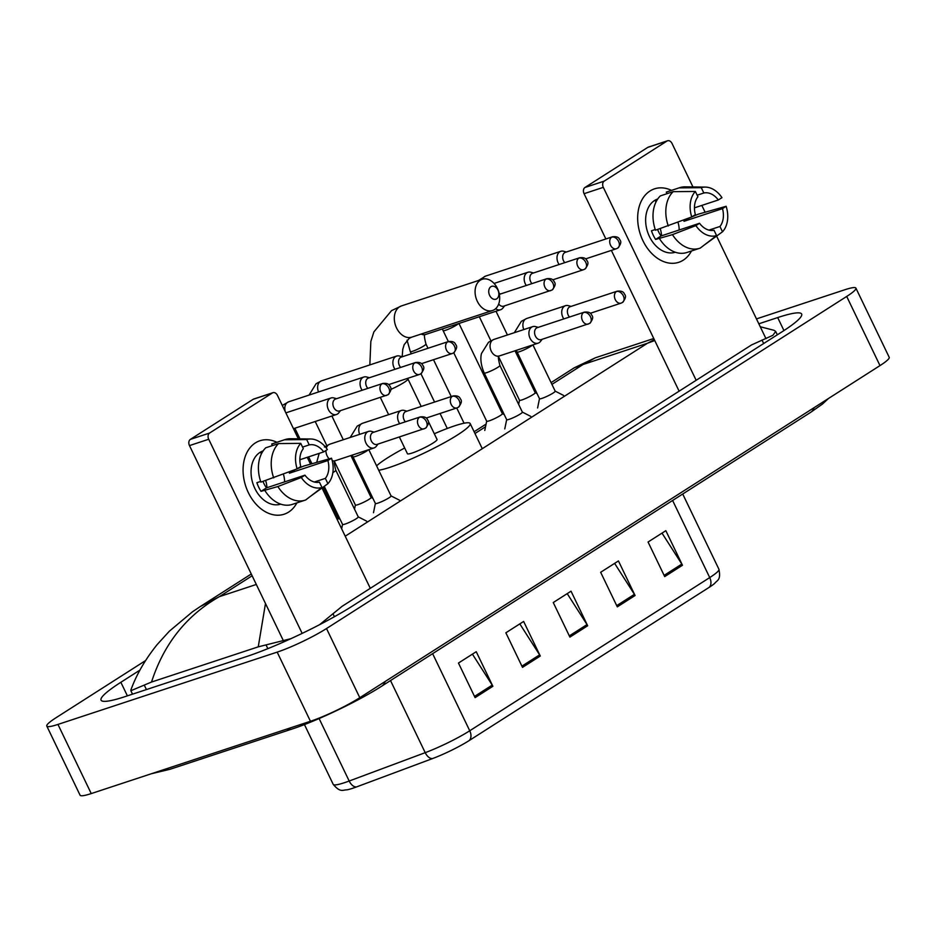 <?xml version="1.0" encoding="UTF-8"?>
<svg xmlns="http://www.w3.org/2000/svg" width="936" height="936" viewBox="0 0 936 936"><rect width="100%" height="100%" fill="white"/><g stroke="black" fill="none" stroke-linecap="round" stroke-linejoin="round"><path stroke-width="1.4" d="M709.09 587.399L469.123 740.598A31.719 3.978 154.3 0 1 432.607 758.546L356.569 786.907A31.719 3.978 154.3 0 1 347.045 789.844C342.81 789.75 340.493 793.038 333.216 784.368A38.68 4.844 -25.7 0 0 349.186 781.022L425.213 752.661A38.68 4.844 -25.7 0 0 469.743 730.77L709.722 577.582A9.664 6.646 57.4 0 1 709.09 587.399A31.719 3.978 154.3 0 0 714.577 583.491C717.21 580.016 721.118 580.449 718.93 569.264L682.718 494.009M475.102 697.636L458.464 663.051L476.237 651.702L492.874 686.287L475.102 697.636M617.304 606.856L600.655 572.282L618.439 560.933L635.076 595.507L617.304 606.856M664.7 576.599L648.063 542.014L665.835 530.677L682.473 565.25L664.7 576.599M522.499 667.368L505.861 632.794L523.634 621.445L540.283 656.031L522.499 667.368M569.907 637.112L553.258 602.538L571.03 591.189L587.679 625.763L569.907 637.112M567.216 593.623L587.024 624.593A7.734 5.312 57.4 0 1 587.679 625.763M519.819 623.891L539.616 654.849A7.734 5.312 57.4 0 1 540.283 656.031M662.009 533.11L681.817 564.069A7.734 5.312 57.4 0 1 682.473 565.25M614.613 563.367L634.421 594.337A7.734 5.312 57.4 0 1 635.076 595.507M472.423 654.147L492.219 685.105A7.734 5.312 57.4 0 1 492.874 686.287M756.463 318.907L844.763 289.774A38.68 4.844 154.3 0 1 855.913 288.136L889.2 357.283A38.68 4.844 154.3 0 1 879.992 365.602L359.787 697.694A38.68 4.844 154.3 0 1 310.448 721.27L91.237 793.576A38.68 4.844 154.3 0 1 80.087 795.226L46.8 726.067A38.68 4.844 154.3 0 1 56.008 717.748L145.548 660.594M855.913 288.136A38.68 4.844 154.3 0 1 846.706 296.443L326.512 628.536A38.68 4.844 154.3 0 1 277.173 652.123L57.95 724.429A38.68 4.844 154.3 0 1 46.8 726.067M139.92 670.117L120.861 682.285A83.152 10.425 -25.7 0 0 101.053 700.163A83.152 10.425 -25.7 0 0 125.038 696.63L246.823 656.464A83.152 10.425 -25.7 0 0 352.895 605.756L781.852 331.917A83.152 10.425 -25.7 0 0 801.661 314.04A83.152 10.425 -25.7 0 0 777.687 317.573L758.815 323.797M760.231 326.746L774.025 330.303L775.698 331.438L772.89 335.299L751.573 344.916L342.155 606.282L319.585 624.686M290.874 638.691L258.254 646.846L151.527 682.04L130.853 690.733L130.911 689.902C136.574 674.365 145.349 659.236 157.213 644.518L169.299 631.25L192.418 611.84L200.164 606.622L219.48 596.606C186.533 615.35 163.87 643.828 151.527 682.04M654.744 340.54L647.455 343.255L654.322 339.663M653.773 338.516L595.355 357.786L583.105 364.478L574.236 367.813L551.07 382.613M258.254 646.846L265.485 603.521M649.982 191.002A38.68 27.694 -108.3 0 1 671.498 190.371A38.68 27.694 -108.3 0 0 654.51 188.85A38.68 27.694 -108.3 0 0 649.982 191.002A38.68 27.694 -108.3 0 0 642.927 240.704A38.68 27.694 -108.3 0 0 683.268 260.161A38.68 27.694 -108.3 0 1 678.74 262.314A38.68 27.694 -108.3 0 1 641.523 237.533A38.68 27.694 -108.3 0 1 649.982 191.002M691.482 250.977A38.68 27.694 -108.3 0 1 683.268 260.161A38.68 27.694 -108.3 0 0 691.482 250.977M765.987 338.68L716.683 236.258M704.995 211.969L701.848 205.417M692.944 186.931L672.036 143.477A4.832 3.463 71.7 0 0 667.555 140.774A4.832 3.463 71.7 0 0 666.994 141.043L647.759 147.385A4.832 3.463 -108.3 0 1 648.332 147.116L667.555 140.774M604.188 181.139A4.832 3.463 71.7 0 0 603.31 187.352L584.076 193.694A4.832 3.463 -108.3 0 1 584.965 187.481L604.188 181.139L666.994 141.043M696.162 380.297L603.31 187.352M584.965 187.481L647.759 147.385M584.076 193.694L605.873 238.972M611.36 250.392L679.115 391.178M660.266 228.63A24.172 17.304 -108.3 0 1 661.577 235.79M697.156 195.203L703.837 192.991A19.34 13.853 -108.3 0 1 718.322 199.976L694.453 207.85M704.504 244.846L722.51 231.789L719.948 226.477A19.34 13.853 -108.3 0 0 722.487 208.623L684.029 221.305A19.34 13.853 71.7 0 0 683.654 220.065M719.948 226.477L708.915 230.116M677.98 222.253A19.34 13.853 -108.3 0 1 679.185 229.987M656.358 201.263L655.621 201.509A28.045 20.077 -108.3 0 1 656.861 200.374M675.312 252.24A28.045 20.077 -108.3 0 1 648.402 234.175A28.045 20.077 -108.3 0 1 654.557 200.515A28.045 20.077 -108.3 0 1 657.739 198.982M655.247 229.542L651.468 230.794A28.045 20.077 -108.3 0 0 655.633 239.44L672.457 234.632L695.893 225.599L699.543 223.271L661.085 235.954A19.34 13.853 71.7 0 1 657.622 229.507M722.487 208.623L726.125 206.294L698.291 214.18L689.481 217.831L684.029 221.305M699.543 223.271A19.34 13.853 -108.3 0 0 714.028 230.256L716.578 235.568L700.315 248.052A31.906 22.85 -108.3 0 1 699.695 248.274L686.872 252.498A31.906 22.85 -108.3 0 1 659.634 238.855M655.481 230.209A31.906 22.85 -108.3 0 1 660.348 195.893L673.171 191.658L695.354 191.459L697.917 196.782A19.34 13.853 -108.3 0 0 695.378 214.625L691.739 216.953L655.481 230.209M699.695 248.274A31.906 22.85 -108.3 0 1 672.457 234.632M668.292 225.986A31.906 22.85 -108.3 0 1 673.171 191.658M726.125 206.294A25.143 18.006 -108.3 0 1 722.51 231.789M716.578 235.568A25.143 18.006 -108.3 0 1 695.893 225.599M691.739 216.953A25.143 18.006 -108.3 0 1 695.354 191.459M703.837 192.991L701.275 187.68L679.091 187.879L666.28 192.114L667.029 193.682M666.28 192.114A31.906 22.85 -108.3 0 1 666.888 191.892L679.712 187.668A31.906 22.85 -108.3 0 1 685.187 186.837L705.381 187.095A25.143 18.006 -108.3 0 1 721.972 197.648L718.322 199.976M679.091 187.879A31.906 22.85 -108.3 0 1 679.712 187.668M701.275 187.68A25.143 18.006 -108.3 0 1 705.381 187.095M655.633 239.44L661.085 235.954M490.873 286.732A6.774 4.844 71.7 0 0 489.645 295.425A6.774 4.844 71.7 0 0 496.7 298.83A6.774 4.844 71.7 0 0 497.94 290.137A6.774 4.844 71.7 0 0 490.873 286.732M494.454 309.594A16.439 11.77 -108.3 0 1 492.523 310.506A16.439 11.77 -108.3 0 1 476.716 299.976A16.439 11.77 -108.3 0 1 480.308 280.203A16.439 11.77 -108.3 0 1 482.227 279.279A16.439 11.77 -108.3 0 1 498.046 289.821A16.439 11.77 -108.3 0 1 494.454 309.594M399.391 437.018L407.429 453.714A16.439 2.059 -25.7 0 0 412.168 453.024A16.439 2.059 -25.7 0 0 428.594 445.653A16.439 2.059 -25.7 0 0 437.053 439.464L428.22 421.106M434.304 433.754A53.176 6.669 154.3 0 1 454.826 425.786A53.176 6.669 154.3 0 1 470.164 423.528A53.176 6.669 154.3 0 1 442.798 443.559A53.176 6.669 154.3 0 1 389.657 467.392A53.176 6.669 154.3 0 1 378.717 470.246M376.588 465.847A53.176 6.669 154.3 0 1 404.68 448.005M535.123 392.64A8.705 1.088 154.3 0 1 535.205 392.71A8.705 1.088 154.3 0 1 530.724 395.986A8.705 1.088 154.3 0 1 522.031 399.894A8.705 1.088 154.3 0 1 519.515 400.257L498.642 356.885M566.35 252.006L563.577 251.257A8.705 6.236 71.7 0 0 560.793 251.293A8.705 6.236 71.7 0 0 559.775 251.784A8.705 6.236 71.7 0 0 558.184 262.957A8.705 6.236 71.7 0 0 559.096 264.525M612.437 236.808C616.099 236.375 618.427 237.1 619.421 238.984C619.726 240.271 623.142 241.57 617.795 248.075A6.283 4.317 57.4 0 0 618.579 241.394A6.283 4.317 -122.6 0 0 611.699 237.159A6.283 4.505 71.7 0 1 612.437 236.808L565.391 252.322A6.283 4.505 71.7 0 0 564.654 252.673A6.283 4.505 71.7 0 0 563.507 260.746A6.283 4.505 71.7 0 0 564.782 262.653M502.293 413.595A8.705 1.088 154.3 0 1 502.375 413.665A8.705 1.088 154.3 0 1 497.905 416.941A8.705 1.088 154.3 0 1 489.2 420.849A8.705 1.088 154.3 0 1 486.697 421.212L453.761 352.778M533.532 272.961L530.759 272.212A8.705 6.236 71.7 0 0 527.962 272.247A8.705 6.236 71.7 0 0 526.945 272.739A8.705 6.236 71.7 0 0 525.353 283.912A8.705 6.236 71.7 0 0 526.266 285.48M579.618 257.763C583.28 257.33 585.608 258.055 586.603 259.939C586.907 261.226 590.312 262.525 584.965 269.03A6.283 4.317 57.4 0 0 585.749 262.349A6.283 4.317 -122.6 0 0 578.881 258.114A6.283 4.505 71.7 0 1 579.618 257.763L532.572 273.277A6.283 4.505 71.7 0 0 531.835 273.628A6.283 4.505 71.7 0 0 530.689 281.701A6.283 4.505 71.7 0 0 531.952 283.608M495.624 308.704A8.705 6.236 71.7 0 0 500.596 309.734A8.705 6.236 71.7 0 0 501.614 309.243A8.705 6.236 71.7 0 0 502.854 308.108L504.644 305.85M498.689 304.024A6.283 4.505 71.7 0 0 503.685 306.166L552.146 289.973A6.283 4.317 57.4 0 0 552.93 283.304A6.283 4.317 -122.6 0 0 546.051 279.057A6.283 4.505 71.7 0 0 544.682 286.627A6.283 4.505 71.7 0 0 550.731 290.651M546.051 279.057A6.283 4.505 71.7 0 1 546.788 278.717L499.742 294.232A6.283 4.505 71.7 0 0 499.356 294.384M371.007 497.402A8.705 1.088 154.3 0 1 371.089 497.484A8.705 1.088 154.3 0 1 366.608 500.76A8.705 1.088 154.3 0 1 357.915 504.656A8.705 1.088 154.3 0 1 355.399 505.03L334.526 461.659M402.234 356.78L399.461 356.019A8.705 6.236 71.7 0 0 396.665 356.066A8.705 6.236 71.7 0 0 395.647 356.546A8.705 6.236 71.7 0 0 394.068 367.731A8.705 6.236 71.7 0 0 394.969 369.299M458.488 323.622A8.705 1.088 154.3 0 1 457.025 324.733A8.705 1.088 154.3 0 1 445.606 330.256A8.705 1.088 154.3 0 1 443.102 330.619L448.356 341.558C451.983 341.149 454.311 341.874 455.305 343.758C455.61 345.045 459.014 346.343 453.667 352.837A6.283 4.317 57.4 0 0 454.451 346.168A6.283 4.317 -122.6 0 0 447.583 341.921A6.283 4.505 71.7 0 1 448.321 341.57L401.275 357.096A6.283 4.505 71.7 0 0 400.538 357.447A6.283 4.505 71.7 0 0 399.391 365.52A6.283 4.505 71.7 0 0 400.666 367.427M369.404 377.735L366.643 376.974A8.705 6.236 71.7 0 0 363.847 377.021A8.705 6.236 71.7 0 0 362.829 377.5A8.705 6.236 71.7 0 0 361.237 388.686A8.705 6.236 71.7 0 0 362.15 390.253M415.502 362.524C419.152 362.103 421.481 362.829 422.487 364.712C422.779 365.999 426.196 367.298 420.849 373.792A6.283 4.317 57.4 0 0 421.633 367.123A6.283 4.317 -122.6 0 0 414.765 362.875A6.283 4.505 71.7 0 1 415.502 362.524L368.445 378.05A6.283 4.505 71.7 0 0 367.719 378.401A6.283 4.505 71.7 0 0 366.573 386.474A6.283 4.505 71.7 0 0 367.836 388.37M338.177 518.357A8.705 1.088 154.3 0 1 338.259 518.439A8.705 1.088 154.3 0 1 337.229 519.597M336.586 398.677L333.813 397.929A8.705 6.236 71.7 0 0 331.028 397.975A8.705 6.236 71.7 0 0 330.01 398.455A8.705 6.236 71.7 0 0 328.419 409.64A8.705 6.236 71.7 0 0 336.469 414.496A8.705 6.236 71.7 0 0 337.498 414.016A8.705 6.236 71.7 0 0 338.738 412.87L340.517 410.623M381.935 383.83A6.283 4.505 71.7 0 1 382.672 383.479L335.626 399.005A6.283 4.505 71.7 0 0 334.889 399.344A6.283 4.505 71.7 0 0 333.743 407.429A6.283 4.505 71.7 0 0 339.557 410.939L388.03 394.746A6.283 4.317 57.4 0 0 388.814 388.077A6.283 4.317 -122.6 0 0 381.935 383.83A6.283 4.505 71.7 0 0 380.566 391.388A6.283 4.505 71.7 0 0 386.615 395.425M555.118 391.108A8.705 1.088 154.3 0 1 555.2 391.178A8.705 1.088 154.3 0 1 550.719 394.454A8.705 1.088 154.3 0 1 542.026 398.362A8.705 1.088 154.3 0 1 539.51 398.724L516.298 350.368M571.077 306.4L568.304 305.639A8.705 6.236 71.7 0 0 565.508 305.686A8.705 6.236 71.7 0 0 562.899 317.351A8.705 6.236 71.7 0 0 563.811 318.919M617.163 291.19C620.825 290.768 623.154 291.494 624.148 293.377C624.452 294.664 627.857 295.963 622.51 302.457A6.283 4.317 57.4 0 0 623.294 295.788A6.283 4.317 -122.6 0 0 616.426 291.541A6.283 4.505 71.7 0 1 617.163 291.19L570.118 306.715A6.283 4.505 71.7 0 0 569.38 307.066A6.283 4.505 71.7 0 0 568.234 315.139A6.283 4.505 71.7 0 0 569.497 317.035M522.3 412.062A8.705 1.088 154.3 0 1 522.37 412.132A8.705 1.088 154.3 0 1 517.9 415.409A8.705 1.088 154.3 0 1 509.196 419.316A8.705 1.088 154.3 0 1 506.692 419.679L484.228 373.008C479.454 362.056 481.034 354.955 481.549 353.387L488.534 342.248L493.845 339.452A8.705 6.236 71.7 0 0 492.5 340.166A8.705 6.236 71.7 0 0 491.236 351.117A8.705 6.236 71.7 0 0 499.297 355.972L538.141 343.161A8.705 6.236 71.7 0 0 540.4 341.535L542.19 339.288M538.247 327.343L535.474 326.594A8.705 6.236 71.7 0 0 532.689 326.641A8.705 6.236 71.7 0 0 530.08 338.305A8.705 6.236 71.7 0 0 538.141 343.161M583.596 312.495A6.283 4.505 71.7 0 1 584.333 312.144L537.287 327.67A6.283 4.505 71.7 0 0 536.55 328.01A6.283 4.505 71.7 0 0 535.404 336.094A6.283 4.505 71.7 0 0 541.23 339.604L589.692 323.411A6.283 4.317 57.4 0 0 590.476 316.742A6.283 4.317 -122.6 0 0 583.596 312.495A6.283 4.505 71.7 0 0 582.227 320.053A6.283 4.505 71.7 0 0 588.276 324.09M391.002 495.869A8.705 1.088 154.3 0 1 391.084 495.951A8.705 1.088 154.3 0 1 386.603 499.227A8.705 1.088 154.3 0 1 377.91 503.123A8.705 1.088 154.3 0 1 375.394 503.498L352.182 455.142M406.949 411.161L404.188 410.413A8.705 6.236 71.7 0 0 401.392 410.459A8.705 6.236 71.7 0 0 398.783 422.124A8.705 6.236 71.7 0 0 399.695 423.692M453.047 395.963C456.698 395.542 459.026 396.267 460.032 398.151C460.325 399.426 463.741 400.725 458.394 407.23A6.283 4.317 57.4 0 0 459.178 400.561A6.283 4.317 -122.6 0 0 452.31 396.314A6.283 4.505 71.7 0 1 453.047 395.963L405.99 411.477A6.283 4.505 71.7 0 0 405.265 411.828A6.283 4.505 71.7 0 0 404.106 419.913A6.283 4.505 71.7 0 0 405.382 421.808M358.172 516.824A8.705 1.088 154.3 0 1 358.254 516.906A8.705 1.088 154.3 0 1 353.785 520.182A8.705 1.088 154.3 0 1 345.08 524.078A8.705 1.088 154.3 0 1 342.576 524.452L324.301 486.474M374.131 432.116L371.358 431.367A8.705 6.236 71.7 0 0 368.573 431.402A8.705 6.236 71.7 0 0 365.964 443.079A8.705 6.236 71.7 0 0 374.014 447.935A8.705 6.236 71.7 0 0 376.284 446.308L378.062 444.062M419.48 417.269A6.283 4.505 71.7 0 1 420.217 416.918L373.171 432.432A6.283 4.505 71.7 0 0 372.434 432.783A6.283 4.505 71.7 0 0 371.288 440.868A6.283 4.505 71.7 0 0 377.103 444.378L425.576 428.185A6.283 4.317 57.4 0 0 426.36 421.516A6.283 4.317 -122.6 0 0 419.48 417.269A6.283 4.505 71.7 0 0 418.111 424.827A6.283 4.505 71.7 0 0 424.16 428.852M255.388 442.904A38.68 27.694 -108.3 0 1 276.904 442.272A38.68 27.694 -108.3 0 0 259.916 440.751L259.916 440.751A38.68 27.694 -108.3 0 0 255.388 442.904A38.68 27.694 -108.3 0 0 248.332 492.605A38.68 27.694 -108.3 0 0 288.674 512.062A38.68 27.694 -108.3 0 1 284.146 514.215A38.68 27.694 -108.3 0 1 246.928 489.434A38.68 27.694 -108.3 0 1 255.388 442.904M296.887 502.878A38.68 27.694 -108.3 0 1 288.674 512.062A38.68 27.694 -108.3 0 0 296.887 502.878M370.293 588.323L322.101 488.159M310.401 463.87L307.254 457.318M298.362 438.832L277.442 395.378A4.832 3.463 71.7 0 0 272.961 392.675A4.832 3.463 71.7 0 0 272.399 392.945L253.176 399.298A4.832 3.463 -108.3 0 1 253.738 399.029L272.961 392.675M209.594 433.04A4.832 3.463 71.7 0 0 208.716 439.253L189.481 445.594A4.832 3.463 -108.3 0 1 190.371 439.382L209.594 433.04L272.399 392.945M302.152 633.391L208.716 439.253M190.371 439.382L253.176 399.298M189.481 445.594L283.608 641.183M265.672 480.531A24.172 17.304 -108.3 0 1 266.982 487.691M302.562 447.104L309.243 444.892A19.34 13.853 -108.3 0 1 323.727 451.877L299.859 459.751M309.91 496.747L327.916 483.69L325.354 478.378A19.34 13.853 -108.3 0 0 327.892 460.524L289.435 473.206A19.34 13.853 71.7 0 0 289.06 471.966M325.354 478.378L314.32 482.017M283.386 474.154A19.34 13.853 -108.3 0 1 284.591 481.888M261.764 453.164L261.039 453.41A28.045 20.077 -108.3 0 1 262.267 452.275M280.718 504.141A28.045 20.077 -108.3 0 1 253.808 486.076A28.045 20.077 -108.3 0 1 259.974 452.416A28.045 20.077 -108.3 0 1 263.145 450.883M260.653 481.443L256.873 482.695A28.045 20.077 -108.3 0 0 261.039 491.341L277.863 486.533L301.298 477.5L304.949 475.172L266.491 487.855A19.34 13.853 71.7 0 1 263.028 481.408M327.892 460.524L331.531 458.195L303.697 466.081L294.887 469.732L289.435 473.206M304.949 475.172A19.34 13.853 -108.3 0 0 319.433 482.157L321.996 487.469L305.721 499.953A31.906 22.85 -108.3 0 1 305.101 500.175L292.289 504.399A31.906 22.85 -108.3 0 1 265.04 490.756M260.887 482.11A31.906 22.85 -108.3 0 1 265.754 447.794L278.577 443.57L300.76 443.36L303.322 448.683A19.34 13.853 -108.3 0 0 300.784 466.526L297.145 468.854L260.887 482.11M305.101 500.175A31.906 22.85 -108.3 0 1 277.863 486.533M273.698 477.886A31.906 22.85 -108.3 0 1 278.577 443.57M331.531 458.195A25.143 18.006 -108.3 0 1 327.916 483.69M321.996 487.469A25.143 18.006 -108.3 0 1 301.298 477.5M297.145 468.854A25.143 18.006 -108.3 0 1 300.76 443.36M309.243 444.892L306.692 439.581L284.497 439.78L271.686 444.015L272.446 445.594M271.686 444.015A31.906 22.85 -108.3 0 1 272.294 443.793L285.117 439.569A31.906 22.85 -108.3 0 1 290.593 438.738L310.787 438.996A25.143 18.006 -108.3 0 1 327.378 449.561L323.727 451.877M284.497 439.78A31.906 22.85 -108.3 0 1 285.117 439.569M306.692 439.581A25.143 18.006 -108.3 0 1 310.787 438.996M261.039 491.341L266.491 487.855M469.123 740.598A9.664 6.646 -122.6 0 0 469.743 730.77L432.631 653.667M432.607 758.546A9.664 5.663 -110.5 0 1 425.213 752.661L390.511 680.554M672.61 500.467L709.722 577.582A38.68 4.844 -25.7 0 0 718.93 569.264M356.569 786.907A9.664 5.663 -110.5 0 1 349.186 781.022L319.106 718.544M569.31 635.895L587.024 624.593M616.719 605.639L634.421 594.337M664.115 575.383L681.817 564.069M521.914 666.151L539.616 654.849M474.517 696.407L492.219 685.105M164.982 769.252A15.467 11.08 71.7 0 0 170.141 769.24L291.927 729.074C316.906 720.977 358.839 700.912 381.748 686.147L810.705 412.308A15.467 10.624 57.4 0 0 814.074 407.675M286.767 729.085A15.467 11.08 71.7 0 0 291.927 729.074M385.117 681.513A15.467 10.624 57.4 0 1 381.748 686.147M345.22 536.199L647.455 343.255L583.105 364.478L551.924 384.38M256.312 584.462L219.48 596.606L252.135 575.769M474.961 433.508L485.538 426.769M57.95 724.429L91.237 793.576M277.173 652.123L310.448 721.27M326.512 628.536L359.787 697.694M846.706 296.443L879.992 365.602M127.39 695.857L120.861 682.285M783.947 330.572L777.687 317.573M763.671 343.524L762.009 340.06M334.409 616.719L333.052 613.899M267.848 648.648L266.152 645.138M146.425 689.575L144.366 685.316M369.849 364.911L370.843 341.429L373.897 331.882L391.517 310.647L401.462 305.92A16.439 11.77 71.7 0 0 399.543 306.832A16.439 11.77 71.7 0 0 395.951 326.617A16.439 11.77 71.7 0 0 411.77 337.147L492.523 310.506M390.932 389.376A16.439 2.059 -25.7 0 0 404.013 382.485A16.439 2.059 -25.7 0 0 407.932 378.951L407.64 378.355M478.378 280.554L485.538 276.12A8.705 6.236 71.7 0 0 484.52 276.6A8.705 6.236 71.7 0 0 484.193 276.834A8.705 6.236 71.7 0 0 482.403 279.232M611.699 237.159A6.283 4.505 71.7 0 0 610.33 244.717A6.283 4.505 71.7 0 0 616.379 248.742L585.597 258.898M578.881 258.114A6.283 4.505 71.7 0 0 577.5 265.672A6.283 4.505 71.7 0 0 583.549 269.697L552.778 279.841M427.998 348.274L425.962 344.027A8.705 1.088 154.3 0 1 424.207 345.688A8.705 1.088 154.3 0 1 412.788 351.211A8.705 1.088 154.3 0 1 410.272 351.573L407.055 340.142M421.188 334.035A8.705 6.236 71.7 0 0 425.342 334.55L500.596 309.734M309.067 395.086L316.111 383.69L321.422 380.882A8.705 6.236 71.7 0 0 320.404 381.373A8.705 6.236 71.7 0 0 320.077 381.595A8.705 6.236 71.7 0 0 318.544 391.962M447.583 341.921A6.283 4.505 71.7 0 0 446.215 349.479A6.283 4.505 71.7 0 0 452.263 353.515L421.481 363.659M294.372 428.384A8.705 1.088 154.3 0 1 293.623 429.016M282.298 405.464L288.592 401.836A8.705 6.236 71.7 0 0 287.574 402.328A8.705 6.236 71.7 0 0 287.247 402.55A8.705 6.236 71.7 0 0 285.281 411.676M414.765 362.875A6.283 4.505 71.7 0 0 413.384 370.434A6.283 4.505 71.7 0 0 419.433 374.47L388.662 384.614M532.444 345.045A8.705 1.088 154.3 0 1 530.981 346.168A8.705 1.088 154.3 0 1 519.562 351.679A8.705 1.088 154.3 0 1 517.046 352.053M514.32 332.701L521.364 321.294L526.664 318.497A8.705 6.236 71.7 0 0 525.318 319.211A8.705 6.236 71.7 0 0 523.797 329.566M616.426 291.541A6.283 4.505 71.7 0 0 615.046 299.099A6.283 4.505 71.7 0 0 621.095 303.135L590.323 313.279M522.37 412.132L499.906 365.461A8.705 1.088 154.3 0 1 498.163 367.123A8.705 1.088 154.3 0 1 486.732 372.633A8.705 1.088 154.3 0 1 484.228 373.008M368.328 449.818A8.705 1.088 154.3 0 1 366.865 450.93A8.705 1.088 154.3 0 1 355.446 456.452A8.705 1.088 154.3 0 1 352.93 456.815M350.204 437.463L357.248 426.067L362.548 423.271A8.705 6.236 71.7 0 0 361.202 423.985A8.705 6.236 71.7 0 0 359.67 434.339M452.31 396.314A6.283 4.505 71.7 0 0 450.93 403.872A6.283 4.505 71.7 0 0 456.979 407.897L426.208 418.053M358.254 516.906L335.79 470.223A8.705 1.088 154.3 0 1 334.047 471.884A8.705 1.088 154.3 0 1 332.853 472.633M324.418 447.022L329.729 444.214A8.705 6.236 71.7 0 0 328.384 444.928A8.705 6.236 71.7 0 0 326.325 448.087M325.939 450.473A8.705 6.236 71.7 0 0 327.12 455.89A8.705 6.236 71.7 0 0 329.133 458.78M332.245 460.746A8.705 6.236 71.7 0 0 335.182 460.746L374.014 447.935M333.216 784.368L304.434 724.569M828.524 398.455L822.452 404.071L810.705 412.308M151.339 773.756L170.141 769.24M777.325 334.807L775.698 331.438M132.514 694.173L130.853 690.733M536.293 392.044L535.252 392.699M518.895 403.147L518.251 403.556M503.474 412.998L502.433 413.654M486.076 424.102L474.107 431.742M372.177 496.805L371.136 497.472M354.779 507.92L354.136 508.33M339.358 517.76L338.317 518.427M251.281 573.99L200.187 606.61M574.259 367.801L595.343 357.798M411.77 337.147L409.207 338.352L404.153 344.717L402.772 349.327L402.176 356.756M388.627 414.66L380.355 397.484M470.164 423.528L482.274 448.707M401.462 305.92L482.227 279.279M427.342 419.281L426.676 417.901M421.177 406.47L407.932 378.951M490.873 340.739L479.326 316.742M519.492 400.21L518.649 404.387M535.205 392.71L515.022 350.789M507.417 334.971L495.998 311.243M535.181 392.664L537.065 393.623M485.538 276.12L560.793 251.293M616.379 248.742L617.795 248.075M486.673 421.165L484.778 430.466M443.102 330.619L442.342 328.945M502.375 413.665L458.968 323.458M502.351 413.618L504.235 414.578M494.068 283.433L527.962 272.247M583.549 269.697L584.965 269.03M546.788 278.717C550.45 278.284 552.778 279.01 553.784 280.894C554.077 282.181 557.493 283.479 552.146 289.973M425.962 344.027C424.219 337.288 423.961 334.152 425.178 334.632L425.342 334.55M447.279 428.477L440.06 413.478M434.573 402.059L420.943 373.733M411.325 353.773L410.272 351.573M464.069 423.224L456.733 407.979M451.234 396.56L433.497 359.705M500.701 293.916L499.18 293.506M326.758 445.501L315.21 421.516M355.376 504.984L354.533 509.161M371.089 497.484L350.906 455.563M343.301 439.745L331.882 416.017M371.065 497.437L372.938 498.397M321.422 380.882L396.665 356.066M452.263 353.515L453.667 352.837M338.259 518.439L323.259 487.27M311.782 463.414L308.623 456.862M299.965 438.855L294.852 428.232M338.235 518.392L340.119 519.351M288.592 401.836L363.847 377.021M419.433 374.47L420.849 373.792M382.672 383.479C386.334 383.058 388.662 383.783 389.657 385.667C389.961 386.954 393.377 388.253 388.03 394.746M293.471 428.688L336.469 414.496M285.854 412.87L331.028 397.975M539.487 398.677L537.603 407.979M555.2 391.178L532.923 344.893M526.664 318.497L565.508 305.686M555.177 391.131L563.624 395.448M621.095 303.135L622.51 302.457M584.333 312.144C587.995 311.723 590.323 312.448 591.318 314.332C591.622 315.619 595.039 316.918 589.692 323.411M499.906 365.461C498.174 358.71 497.917 355.575 499.134 356.054L499.297 355.972M506.668 419.632L504.773 428.934M493.845 339.452L532.689 326.641M522.346 412.086L530.794 416.403M375.371 503.451L373.487 512.741M391.084 495.951L368.796 449.654M362.548 423.271L401.392 410.459M391.061 495.904L399.508 500.222M456.979 407.897L458.394 407.23M420.217 416.918C423.879 416.497 426.208 417.222 427.202 419.106C427.506 420.381 430.923 421.68 425.576 428.185M335.79 470.223C334.058 463.484 333.801 460.348 335.018 460.828L335.182 460.746M342.553 524.406L341.652 528.805M316.871 461.764L319.176 453.387M329.729 444.214L368.573 431.402M358.231 516.859L366.678 521.176"/></g></svg>
